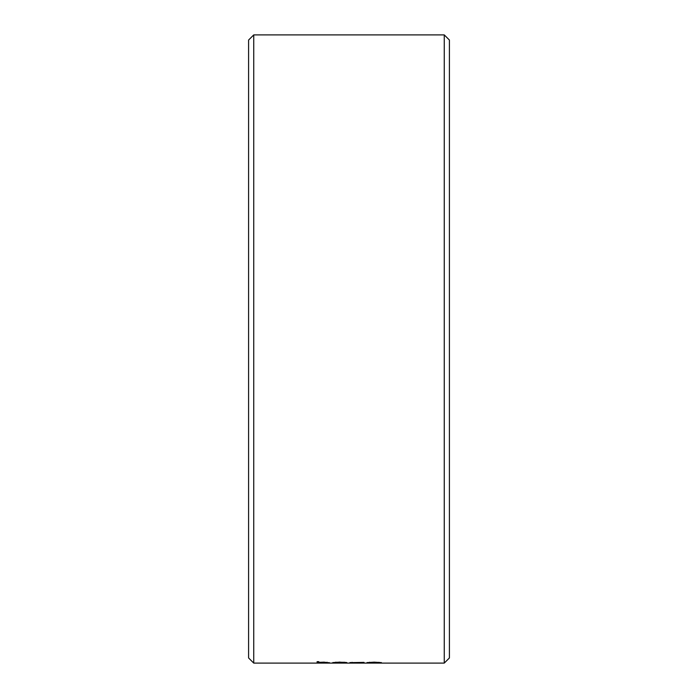 <?xml version="1.0" encoding="UTF-8"?>
<svg xmlns="http://www.w3.org/2000/svg" width="698" height="698" viewBox="0 0 698 698"><rect width="100%" height="100%" fill="white"/><g stroke="black" fill="none" stroke-linecap="round" stroke-linejoin="round"><path stroke-width="1.05" d="M248.593 657.952L248.593 40.048L253.74 34.9L253.74 663.1L248.593 657.952M444.26 34.9L449.407 40.048L449.407 657.952L444.26 663.1L444.26 34.9L253.74 34.9M318.803 662.542L317.093 662.934L317.093 661.678L318.803 661.678L318.803 662.358L324.108 662.149L329.316 662.934L323.802 662.271L319.065 662.524M344.664 662.76L332.737 662.629L339.795 662.149L346.923 662.646L334.447 662.646L344.664 662.76M364.042 662.385L351.565 662.62L364.042 662.821L357.516 662.943L349.855 662.629L364.042 662.385M374.198 662.149L381.405 662.629L366.974 662.629L374.198 662.149M444.26 663.1L253.74 663.1M318.803 662.175L318.803 661.678M327.606 662.742L329.316 662.62M327.606 662.646L327.048 662.21M318.803 662.742L317.093 662.742L317.093 661.678M334.482 662.672L332.92 662.533M346.356 662.463L345.213 662.463M335.258 662.271L344.908 662.306M339.882 662.088L334.63 662.55M345.213 662.55L339.882 662.271M352.08 662.306L351.565 662.62M351.626 662.664L350.056 662.533M381.213 662.533L379.642 662.664M368.727 662.664L367.157 662.533M369.382 662.28L374.189 662.882L379.686 662.629L368.684 662.629M379.686 662.629L378.97 662.28"/></g></svg>
